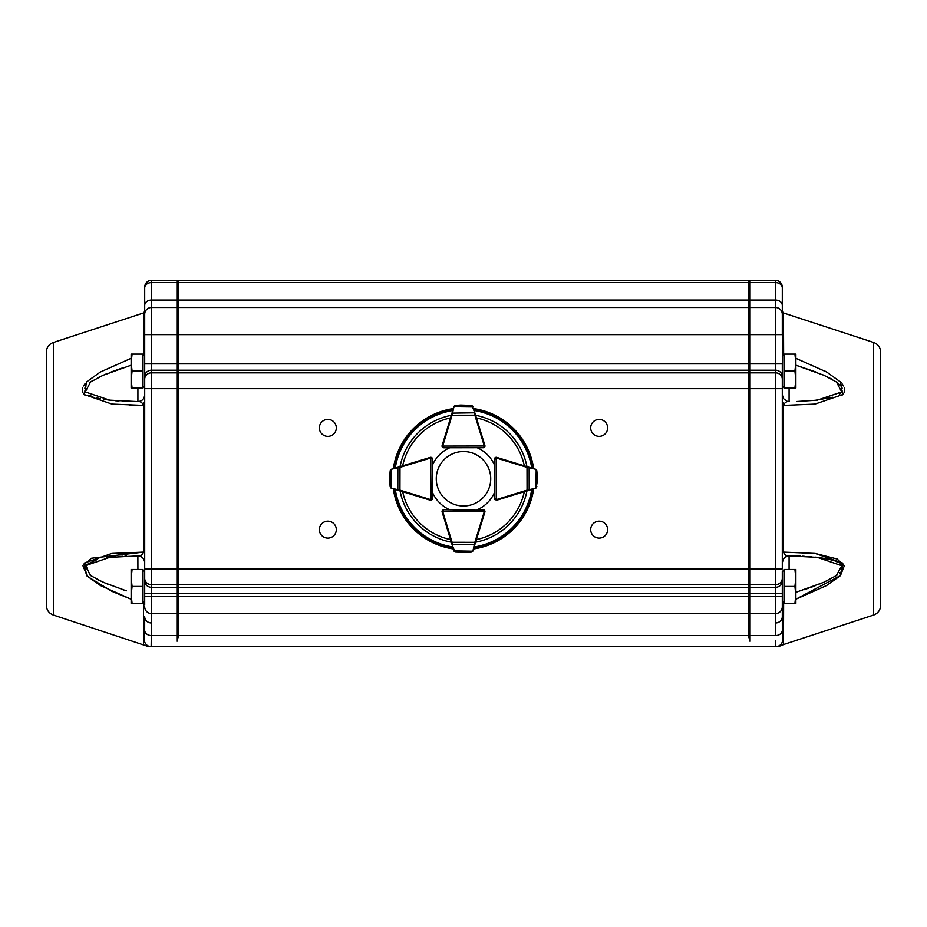 <?xml version="1.0" encoding="UTF-8"?>
<svg xmlns="http://www.w3.org/2000/svg" width="927" height="927" viewBox="0 0 927 927"><rect width="100%" height="100%" fill="white"/><g stroke="black" fill="none" stroke-linecap="round" stroke-linejoin="round"><path stroke-width="1.39" d="M442.318 510.568A1.692 1.692 0 0 0 442.075 511.437L443.766 509.746L484.473 510.325A1.692 1.692 0 0 0 483.28 509.827L484.972 511.53A1.692 1.692 0 0 1 484.891 512.017L472.921 550.905L471.484 552.098L466.42 552.457M453.164 548.239L442.144 511.936A1.692 1.692 0 0 1 442.075 511.437L484.288 511.519A1.02 1.02 0 0 0 483.28 510.499M527.266 490.789L527.057 490.14L535.655 488.205A1.692 1.692 0 0 0 535.794 488.158L536.837 486.768L535.655 488.205L496.768 500.186A1.692 1.692 0 0 1 496.269 500.256L494.578 498.564L494.531 492.446A33.917 33.917 0 0 1 477.185 509.792L483.268 509.792A1.692 1.692 0 0 1 484.902 511.044A1.692 1.692 0 0 0 484.473 510.325L484.972 511.53M455.389 552.063L453.963 550.87A1.692 1.692 0 0 0 454.01 551.009L455.389 552.063L466.177 552.469L472.666 551.414L471.484 552.098L472.874 551.044A1.692 1.692 0 0 0 472.921 550.905L474.856 542.318L475.505 542.515M466.2 552.469A0.684 0.684 0 0 1 466.177 552.469A0.684 0.684 0 0 0 466.2 552.469L472.666 551.414M451.414 542.469L452.063 542.272L452.643 544.67L474.914 544.427M454.207 551.38L455.47 551.971M442.573 510.244L443.766 509.746L442.747 511.437A1.02 1.02 0 0 0 442.793 511.739L452.063 542.272L474.856 542.318L484.242 511.82A1.02 1.02 0 0 0 484.288 511.519M453.963 550.87L472.272 551.183M451.994 544.381L454.601 551.148M495.169 459.062A1.02 1.02 0 0 1 496.188 458.042L494.497 459.062L494.578 498.564A1.692 1.692 0 0 0 495.111 499.804M494.983 457.857L494.497 459.062L496.188 457.359A1.692 1.692 0 0 0 494.809 458.065A1.692 1.692 0 0 1 496.721 457.382L512.515 462.237M494.578 498.564L495.076 499.769A1.692 1.692 0 0 1 494.531 498.529L496.269 499.583L496.188 457.359A1.692 1.692 0 0 1 496.675 457.428L535.621 469.247L536.803 470.684L537.197 475.736M532.33 489.236L533.025 489.016M537.208 481.704L537.22 481.495A0.684 0.684 0 0 0 537.22 481.461L536.803 470.673L535.748 469.294A1.692 1.692 0 0 0 535.621 469.247L527.011 467.347L527.208 466.698M536.119 469.502L536.803 470.684L535.899 469.896M532.979 468.448L532.283 468.239M536.165 487.95L537.22 481.461A0.684 0.684 0 0 1 537.22 481.495M537.208 475.98A0.684 0.684 0 0 0 537.208 475.957L536.2 470.047L535.933 487.556M529.178 490.198L529.132 467.278M473.732 409.247L484.891 445.505A1.692 1.692 0 0 1 484.972 446.003L483.28 447.695A1.692 1.692 0 0 0 484.902 446.478A1.692 1.692 0 0 1 483.268 447.729L477.185 447.729A33.917 33.917 0 0 1 494.508 465.018M484.972 446.003L483.28 447.695L443.766 447.776L442.075 446.084A1.692 1.692 0 0 0 442.318 446.965M443.766 447.104A1.02 1.02 0 0 1 442.747 446.084L442.075 446.084A1.692 1.692 0 0 1 442.144 445.586L453.963 406.652L455.389 405.458L460.452 405.076M471.484 405.435L472.921 406.617A1.692 1.692 0 0 0 472.874 406.478L471.484 405.435L460.696 405.064L454.207 406.153L455.389 405.458L454.01 406.524A1.692 1.692 0 0 0 453.963 406.652L452.063 415.25L451.414 415.053M460.673 405.064A0.684 0.684 0 0 1 460.696 405.064A0.684 0.684 0 0 0 460.673 405.064L454.207 406.153M475.505 415.006L474.856 415.203L474.265 412.816L451.994 413.141M472.666 406.107L471.403 405.516M484.891 445.505L484.242 445.702A1.02 1.02 0 0 1 484.288 446.003L442.747 446.084L443.766 447.776L442.573 447.289M472.921 406.617L454.601 406.374M474.914 413.094L472.272 406.339M414.473 462.237L430.279 457.382A1.692 1.692 0 0 1 432.191 458.077A1.692 1.692 0 0 0 430.812 457.359L432.503 459.062L431.924 499.769A1.692 1.692 0 0 0 432.422 498.564L432.469 492.446A33.917 33.917 0 0 0 449.734 509.757M399.792 466.698L399.989 467.347L391.379 469.247A1.692 1.692 0 0 0 391.252 469.294L390.197 470.684L391.379 469.247L430.325 457.428A1.692 1.692 0 0 1 430.812 457.359L430.731 499.583L432.422 498.564A1.692 1.692 0 0 1 431.901 499.792L430.731 500.256A1.692 1.692 0 0 1 430.232 500.186L391.345 488.205L390.163 486.768L389.792 481.704M431.889 499.804A1.692 1.692 0 0 0 431.924 499.769L432.422 498.564M389.803 475.748L390.197 470.684L389.78 481.461L390.835 487.95L390.163 486.779L391.206 488.158A1.692 1.692 0 0 0 391.345 488.205L399.943 490.14L399.734 490.789M389.78 481.495A0.684 0.684 0 0 1 389.78 481.461A0.684 0.684 0 0 0 389.78 481.495L390.835 487.95M393.975 489.016L394.67 489.236M390.881 469.502L389.792 475.98A0.684 0.684 0 0 0 389.792 475.98M432.017 457.857L432.503 459.062L430.812 458.042A1.02 1.02 0 0 0 430.522 458.077L399.989 467.347L399.943 490.14L430.429 499.537A1.02 1.02 0 0 0 430.731 499.583L430.731 500.256M397.868 467.278L397.822 490.198M473.523 408.598A70.881 70.881 0 0 1 533.662 468.656M533.662 488.819A70.881 70.881 0 0 1 473.523 548.935M453.361 548.911A70.881 70.881 0 0 1 393.338 488.819M393.338 468.656A70.881 70.881 0 0 1 453.361 408.61M445.25 522.168L442.121 511.994A1.692 1.692 0 0 1 442.295 510.592M449.734 447.764A33.917 33.917 0 0 0 432.492 465.018M445.25 435.354L442.121 445.539A1.692 1.692 0 0 0 442.295 446.93M144.705 601.264L143.001 602.956M144.705 606.791A6.779 6.779 0 0 0 151.483 613.57L151.483 593.639L144.705 593.639L144.705 568.854L144.705 604.821A1.692 1.275 180 0 0 143.534 603.616L143.152 603.489M132.086 569.479L131.136 569.479L131.136 577.961L132.086 569.479L143.001 569.479L143.001 586.443L132.086 586.443L131.136 577.961L131.136 594.914L132.086 586.443M132.086 603.396L131.136 594.914L131.136 603.396L143.001 603.396L143.001 586.443M144.705 350.927L144.705 385.899L143.001 387.602M132.086 354.126L131.136 354.126L131.136 362.608L132.086 354.126L143.001 354.126L143.001 371.078L132.086 371.078L131.136 362.608L131.136 379.56L132.086 371.078M132.086 388.042L131.136 379.56L131.136 388.042L143.001 388.042L143.001 371.078M782.295 356.258L783.999 354.566M782.77 312.526L782.295 388.668L782.295 385.899L783.999 387.602M794.914 388.042L795.864 388.042L795.864 379.56L794.914 388.042L783.999 388.042L783.999 371.078L794.914 371.078L795.864 379.56L795.864 362.608L794.914 371.078M794.914 354.126L795.864 362.608L795.864 354.126L783.999 354.126L783.999 371.078M782.295 571.623L782.295 593.639L782.295 571.623L783.999 569.92M794.914 603.396L795.864 603.396L795.864 594.914L794.914 603.396L783.999 603.396L783.999 586.443L794.914 586.443L795.864 594.914L795.864 577.961L794.914 586.443M794.914 569.479L795.864 577.961L795.864 569.479L783.999 569.479L783.999 586.443M442.932 460.916A27.231 27.231 0 0 0 458.332 505.493A27.231 27.231 0 0 0 489.236 469.873A27.231 27.231 0 0 0 442.932 460.916M319.363 529.63A8.482 8.482 0 0 0 332.086 536.976A8.482 8.482 0 0 0 332.086 522.295A8.482 8.482 0 0 0 319.363 529.63M319.363 427.892A8.482 8.482 0 0 0 332.086 435.238A8.482 8.482 0 0 0 332.086 420.545A8.482 8.482 0 0 0 319.363 427.892M590.684 529.63A8.482 8.482 0 0 0 603.396 536.976A8.482 8.482 0 0 0 603.396 522.295A8.482 8.482 0 0 0 590.684 529.63M590.684 427.892A8.482 8.482 0 0 0 603.396 435.238A8.482 8.482 0 0 0 603.396 420.545A8.482 8.482 0 0 0 590.684 427.892M795.98 365.226L815.772 371.947M822.967 374.867L831.287 378.865M837.324 382.642L840.326 385.308M841.009 386.13L841.426 386.721M841.82 387.405L842.156 388.17M842.203 390.985L841.878 391.715M840.499 393.384L839.665 394.045M832.481 397.266L813.952 400.534M801.484 401.368L799.792 401.437M796.525 401.53L817.232 400.174L841.728 391.959L836.455 382.005L823.883 375.273L795.864 365.192M782.295 394.821L783.477 398.645L786.884 401.229L789.086 401.611A6.779 2.329 -90 0 1 789.109 401.611C786.583 401.229 784.706 402.503 783.466 405.423A1.692 0.753 0 0 1 782.295 404.717M880.65 352.144L880.65 605.377L880.65 352.144C880.395 347.416 878.054 344.184 873.64 342.469L873.64 615.053C878.054 613.338 880.395 610.117 880.65 605.377M782.295 352.7A1.692 1.275 180 0 0 783.466 353.905L784.103 354.126M782.295 334.624L782.295 287.138L782.295 334.624L750.082 334.624L750.082 641.38L748.379 635.551L748.379 280.36L178.621 280.36L178.621 307.497L748.379 307.497L750.082 309.189M783.941 603.454L783.466 603.616A1.692 1.275 0 0 0 782.295 604.821L782.353 641.438M782.295 552.805A1.692 0.753 180 0 1 783.466 552.098L815.192 553.442L842.805 563.129L840.244 575.794L826.513 585.574L795.864 599.224L840.441 575.597L844.277 565.841L837.197 559.016L815.123 553.431M842.064 395.215L843.269 393.79M844.068 392.295L844.497 390.603M844.532 389.803L844.3 388.123M843.454 385.956L842.249 384.045M841.368 382.944L840.557 382.051M825.714 371.495L824.242 370.707M795.864 358.297L826.733 372.063L840.476 381.959L842.631 394.601L815.007 404.102L783.466 405.423L783.466 402.99M144.705 287.138L144.705 314.276A6.779 6.779 0 0 1 151.483 307.497L151.483 280.36A6.779 6.779 134.8 0 0 144.705 287.138L144.705 571.623L143.001 569.92M136.663 401.6L126.443 401.403M124.867 401.345L122.909 401.252M118.992 401.02L115.469 400.754M110.614 400.279L109.826 400.186M108.517 400.024L107.602 399.908M106.165 399.711L103.546 399.294M100.51 398.737L96.732 397.88M92.897 396.733L91.472 396.211M91.275 396.13L90.429 395.759M89.676 395.412L88.969 395.053M85.933 392.816L85.388 392.144M85.191 391.831L84.809 391.02M84.844 388.181L85.284 387.208M85.481 386.872L86.095 385.991M89.571 382.712L90.406 382.109M90.51 382.028L92.097 380.974M97.764 377.787L106.338 373.894M111.17 371.97L122.758 367.857M131.136 365.192L103.117 375.273L90.556 382.005L85.261 391.936L109.722 400.174L137.914 401.611A6.779 2.329 -90 0 0 137.799 401.611M53.36 615.053L53.36 342.469C48.946 344.184 46.605 347.416 46.35 352.144L46.35 605.377C46.605 610.117 48.946 613.338 53.36 615.053L148.668 646.64M144.705 352.7L144.705 311.356L143.534 312.967L143.534 353.905A1.692 1.275 0 0 0 144.705 352.7L144.705 356.258L143.001 354.566M131.136 599.224L100.487 585.574L86.756 575.794L84.195 563.129L111.808 553.442L143.534 552.098L91.495 558.239L82.827 565.516L87.323 576.362L111.877 591.31L131.136 599.224M144.705 404.717A1.692 0.753 180 0 1 143.534 405.423L111.993 404.102L84.369 394.601L86.524 381.959L100.267 372.063L131.136 358.297M142.897 354.126L143.534 353.905L143.361 354.925M85.11 383.581L83.534 385.956M82.688 388.123L82.468 389.803M82.503 390.615L82.932 392.295M83.731 393.79L84.936 395.215M129.734 405.389L135.805 405.493M144.705 343.72L144.705 355.4M151.483 622.979L151.159 646.64A6.779 6.767 -90 0 1 144.635 641.681C144.033 646.003 144.033 646.003 144.635 641.681L144.705 616.675A6.779 6.304 180 0 0 151.483 622.979L151.483 613.57L176.918 613.57L176.918 641.38L178.621 635.551L748.379 635.551M176.918 635.551L151.414 635.551A6.779 5.678 178 0 1 144.693 630.661L144.693 630.731M144.705 552.805A1.692 0.753 0 0 0 143.534 552.098C142.341 554.937 140.475 556.212 137.914 555.922L109.641 557.359L85.157 565.748L90.753 575.655L103.303 582.33L126.327 590.835M151.483 280.36L176.918 280.36L176.918 613.57M151.159 646.64C148.158 646.64 148.158 646.64 151.159 646.64L775.841 646.64L775.517 640.418M775.841 646.64C778.842 646.64 778.842 646.64 775.841 646.64A6.779 6.767 -90 0 0 782.365 641.681C782.967 646.003 782.967 646.003 782.365 641.681M176.918 309.189L178.621 307.497L178.621 593.639L151.483 593.639L151.483 307.497L176.918 307.497M124.844 590.348L122.955 589.734M108.586 584.543L97.15 579.421M90.081 575.192L85.643 565.041L97.115 559.549M106.999 557.695L108.007 557.567M108.876 557.451L110.614 557.243M110.939 557.208L115.284 556.779M118.807 556.513L122.839 556.27M124.867 556.177L126.628 556.107M137.914 569.479L137.88 555.922A6.779 6.779 -0 0 1 144.705 562.701L144.705 562.701C144.299 558.587 142.04 556.327 137.938 555.922L137.996 555.91M143.534 552.098L143.534 405.423C142.283 402.538 140.417 401.264 137.914 401.611L137.914 401.09M137.602 401.611L137.926 401.611C142.04 401.194 144.299 398.934 144.705 394.821A6.779 6.779 180 0 1 137.914 401.611L137.914 388.042M139.317 555.679L141.147 555.227M750.082 635.551L775.586 635.551L775.517 622.979A6.779 6.304 0 0 0 782.295 616.675L782.295 606.791A6.779 6.779 0 0 1 775.517 613.57L775.517 593.639L782.295 593.639L782.295 606.791L782.295 601.264L783.999 602.956M750.082 611.878L748.379 613.57L178.621 613.57L178.621 593.639L775.517 593.639L775.517 363.882L782.295 363.882L782.295 385.899M144.705 388.668L782.295 388.668L782.295 568.854L144.705 568.854M783.628 602.596L783.466 644.566L782.724 644.323M775.517 622.979L775.517 613.57L750.082 613.57M782.295 314.276A6.779 6.779 0 0 0 775.517 307.497L775.517 280.36L750.082 280.36L750.082 334.624L144.705 334.624M144.705 363.882L775.517 363.882L775.517 307.497L750.082 307.497M775.517 280.36A6.779 6.779 45.3 0 1 782.295 287.138M795.864 592.33L823.721 582.318L836.27 575.644L841.832 565.737L817.347 557.359L789.086 555.922A6.779 6.779 0 0 0 788.715 555.922L786.884 556.293L783.477 558.877L782.295 562.701M789.352 555.922L800.522 556.119M802.168 556.177L804.196 556.281M808.217 556.513L811.762 556.791M815.007 557.092L816.363 557.243M817.371 557.359L818.124 557.451M819.004 557.567L820.036 557.706M821.612 557.927L830.592 559.723M831.565 559.989L832.249 560.198M833.037 560.441L833.964 560.742M835.146 561.171L836.363 561.669M837.116 562.005L837.985 562.446M840.105 563.813L841.357 565.041M842.133 566.362L842.423 567.834M842.133 569.398L841.299 570.997M840.117 572.446L839.468 573.095M837.255 574.937L836.421 575.54M821.635 583.222L819.989 583.906M819.028 584.3L818.135 584.659M815.018 585.852L811.461 587.173M808.495 588.216L804.057 589.734M802.237 590.325L800.65 590.835M873.64 342.469L783.466 312.967L783.628 354.937M786.872 556.281A6.779 6.779 0 0 0 783.477 558.877L786.884 556.304M785.945 555.25L786.571 555.424M783.466 405.423L783.466 552.098C784.717 555.018 786.583 556.293 789.086 555.922L789.086 569.479M176.918 611.878L178.621 613.57L178.621 635.551M750.082 282.051L748.379 280.36M178.621 280.36L176.918 282.051M442.144 511.936L442.793 511.739M484.242 511.82L484.891 512.017M496.269 500.256L496.269 499.583A1.02 1.02 0 0 0 496.571 499.537L527.057 490.14L527.011 467.347L496.478 458.077A1.02 1.02 0 0 0 496.188 458.042M496.768 500.186L496.571 499.537M496.478 458.077L496.675 457.428M484.242 445.702L474.856 415.203L452.063 415.25L442.793 445.783A1.02 1.02 0 0 0 442.747 446.084M442.793 445.783L442.144 445.586M431.75 498.564A1.02 1.02 0 0 1 430.731 499.583M391.101 469.896L391.067 487.556M430.325 457.428L430.522 458.077M430.429 499.537L430.232 500.186M475.597 415.319A64.589 64.589 0 0 1 526.93 466.617M526.93 490.893A64.589 64.589 0 0 1 475.597 542.202M451.322 542.191A64.589 64.589 0 0 1 400.07 490.893M400.07 466.617A64.589 64.589 0 0 1 451.322 415.331M395.273 468.065A69.061 69.061 0 0 1 452.782 410.545M452.782 546.976A69.061 69.061 0 0 1 395.273 489.421M531.727 489.421A69.061 69.061 0 0 1 474.126 547M474.126 410.522A69.061 69.061 0 0 1 531.727 468.065M473.801 409.479A70.046 70.046 0 0 1 532.782 468.39M532.782 489.097A70.046 70.046 0 0 1 473.801 548.054M453.094 548.031A70.046 70.046 0 0 1 394.218 489.097M394.218 468.39A70.046 70.046 0 0 1 453.094 409.491M524.323 491.692A62.19 62.19 0 0 1 476.408 539.595M450.534 539.584A62.19 62.19 0 0 1 402.677 491.692M402.677 465.817A62.19 62.19 0 0 1 450.534 417.938M476.408 417.926A62.19 62.19 0 0 1 524.323 465.817M789.086 388.042L789.086 401.09M143.534 603.616L143.534 644.566M143.534 405.423L143.534 402.99M144.705 578.355A6.779 6.327 0 0 0 151.483 584.682L176.918 584.682M144.705 580.986A6.779 6.327 0 0 0 151.483 587.312L176.918 587.312M144.705 596.617L782.295 596.617M144.705 287.891A6.779 5.295 180 0 1 151.483 282.596L176.918 282.596M144.705 305.354A6.779 5.295 0 0 1 151.483 300.058L176.918 300.058M144.705 376.547A6.779 6.327 0 0 1 151.483 370.209L176.918 370.209M144.705 379.166A6.779 6.327 0 0 1 151.483 372.839L176.918 372.839M782.295 578.355A6.779 6.327 180 0 1 775.517 584.682L750.082 584.682M782.295 580.986A6.779 6.327 180 0 1 775.517 587.312L750.082 587.312M782.295 287.891A6.779 5.295 -0 0 0 775.517 282.596L750.082 282.596M782.295 305.354A6.779 5.295 180 0 0 775.517 300.058L750.082 300.058M782.295 376.547A6.779 6.327 180 0 0 775.517 370.209L750.082 370.209M782.295 379.166A6.779 6.327 180 0 0 775.517 372.839L750.082 372.839M775.586 635.551A6.779 5.678 2 0 0 782.307 630.661M176.918 583.106L178.621 584.682L748.379 584.682L750.082 583.106M176.918 585.725L178.621 587.312L748.379 587.312L750.082 585.725M176.918 283.917L178.621 282.596L748.379 282.596L750.082 283.917M176.918 301.379L178.621 300.058L748.379 300.058L750.082 301.379M176.918 371.797L178.621 370.209L748.379 370.209L750.082 371.797M176.918 374.415L178.621 372.839L748.379 372.839L750.082 374.415M484.473 510.325L483.28 509.827M483.28 447.695L484.473 447.196M783.466 312.967L782.295 311.356M873.64 615.053L783.466 644.566M144.23 312.526L144.705 310.035M53.36 342.469L143.534 312.967M782.863 644.914L778.332 646.64M789.306 401.611L788.715 401.6M783.489 398.645L786.884 401.217"/></g></svg>
